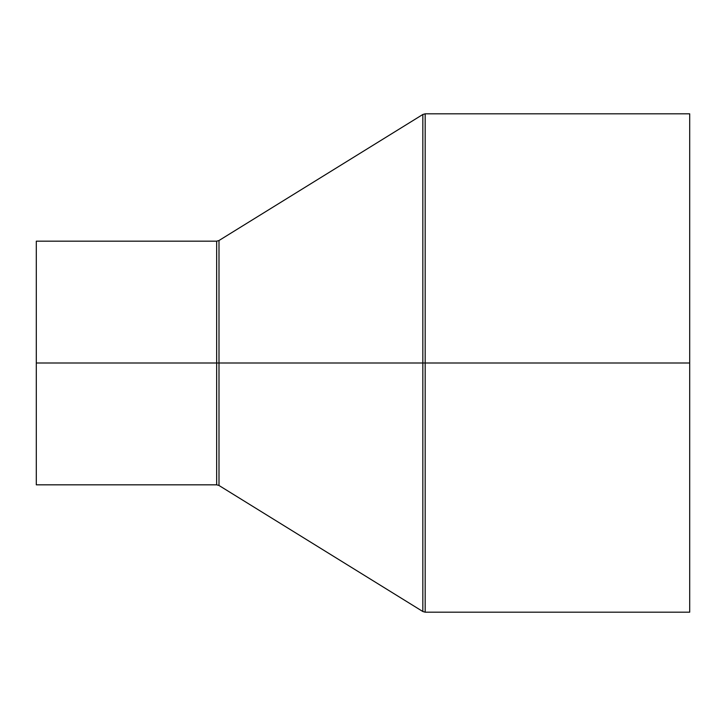 <?xml version="1.0" encoding="UTF-8"?>
<svg xmlns="http://www.w3.org/2000/svg" width="726" height="726" viewBox="0 0 726 726"><rect width="100%" height="100%" fill="white"/><g stroke="black" fill="none" stroke-linecap="round" stroke-linejoin="round"><path stroke-width="1.09" d="M36.3 363L36.3 484.823L36.3 363L216.666 363L36.3 363L36.3 241.177L36.3 363M216.666 484.823L216.666 241.177L216.666 484.823L216.666 363L218.998 363L218.998 240.515L218.998 363L216.666 363L216.666 241.177L218.998 240.515L218.998 485.485L216.666 484.823L36.3 484.823M689.7 113.819L425.173 113.819L425.173 363L689.7 363L689.7 113.819L689.7 612.181L689.7 363L425.173 363L425.173 612.181L422.841 611.519L422.841 363L218.998 363L422.841 363L422.841 611.519L422.841 363L425.173 363L425.173 612.181L425.173 363L422.841 363L422.841 114.481L422.841 363L422.841 114.481L218.998 240.515M425.173 363L425.173 113.819L425.173 363M218.998 363L218.998 485.485L218.998 363M422.841 611.519L218.998 485.485M425.173 612.181L689.7 612.181M425.173 113.819L422.841 114.481M36.3 241.177L216.666 241.177"/></g></svg>
